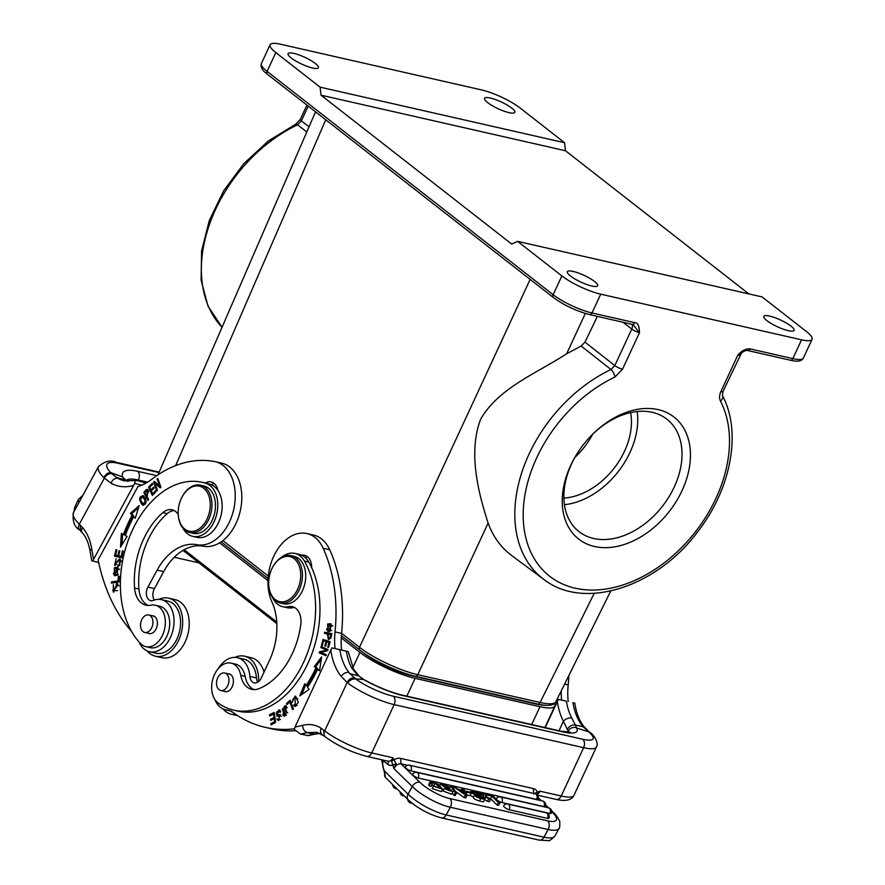 <?xml version="1.0" encoding="UTF-8"?>
<svg xmlns="http://www.w3.org/2000/svg" width="885" height="885" viewBox="0 0 885 885"><rect width="100%" height="100%" fill="white"/><g stroke="black" fill="none" stroke-linecap="round" stroke-linejoin="round"><path stroke-width="1.33" d="M295.634 706.396L293.687 705.5L294.97 706.385L298.389 702.181L295.236 696.075L292.017 702.247L292.869 701.739A3.817 2.578 102.8 0 1 292.736 699.559L295.037 697.325L295.269 705.157L297.117 705.433M297.802 698.918L295.678 697.645M294.993 705.799L295.358 705.179M294.307 697.369L295.889 696.351M295.269 705.157L294.296 704.482L293.687 705.5M270.821 715.412L274.317 713.299M271.883 719.815L274.992 717.901M272.27 724.207L275.622 722.171M272.237 723.93L270.921 723.631L271.098 724.826L275.655 722.448L274.173 712.381L269.471 714.837L270.777 715.135M269.471 714.837L269.648 716.031L273.52 714.007L274.018 717.436L270.533 719.251L270.699 720.434L274.195 718.609L274.649 721.695L270.921 723.631M274.45 714.217L273.52 714.007M274.958 717.646L274.018 717.436M271.839 719.549L270.533 719.251M275.124 718.819L274.195 718.609M275.578 721.906L274.649 721.695M278.244 715.168A1.748 1.184 -77.2 0 0 278.476 715.257A1.748 1.184 -77.2 0 0 278.709 715.279L277.403 714.98A1.748 1.184 102.8 0 1 277.16 714.958A1.748 1.184 102.8 0 1 276.352 713.852A1.748 1.184 102.8 0 1 276.773 712.137A2.755 1.858 102.8 0 1 278.709 711.109A2.755 1.858 102.8 0 1 279.903 712.436L280.622 711.85A4.248 2.876 -77.2 0 0 279.903 710.323L279.052 709.781L276.905 716.297L279.925 715.921L278.377 719.328L280.423 719.505M281.297 716.231L279.925 715.921M277.636 716.308L276.905 714.848M277.879 711.186L279.66 710.08M278.709 715.235L280.622 714.848M278.808 720.545L278.056 719.173M280.589 711.695A2.755 1.858 -77.2 0 0 280.025 711.407L278.709 711.109M276.717 718.753L278.111 720.556L280.047 714.56L277.403 714.936M289.871 701.971L290.568 701.329M290.899 702.214L289.771 701.949L292.703 709.67L293.466 708.962L290.147 700.212L286.53 703.553L287.736 703.829M286.53 703.553L286.917 704.582L289.771 701.949M284.428 714.903L282.348 709.206L284.881 706.739L286.928 712.525L284.428 714.903L286.552 715.135M287.238 707.779L284.881 706.739M284.815 716.153L283.322 714.051M284.041 706.794L285.767 705.776M286.441 706.407L285.125 705.511L282.857 715.257L284.14 716.131L286.441 706.407M327.295 641.879L323.589 640.795L326.001 641.525L324.828 645.995L325.658 646.249L326.83 641.769L328.999 642.433L327.749 647.2L328.578 647.455L330.105 641.614L323.036 639.468L321.454 645.497L322.306 645.696M329.851 642.587L326.83 641.769M324.043 640.895L324.319 639.855M321.454 645.497L322.284 645.751L323.589 640.795M327.306 641.824L326.001 641.525M325.669 646.183L324.828 645.995M329.839 642.621L328.999 642.433M328.589 647.4L327.749 647.2M319.64 670.133L317.615 669.281A105.359 71.176 -77.2 0 1 307.504 687.335L309.097 689.426L299.794 695.875L304.739 683.696L306.099 685.488L307.405 685.786A102.317 69.13 -77.2 0 0 317.228 668.241L315.591 666.958L321.222 659.469M301.785 694.493L305.668 684.924M315.591 666.958L314.275 666.659L321.598 656.924L319.54 670.775L317.615 669.281M314.275 666.659L317.228 668.241M315.923 667.943A102.317 69.13 102.8 0 1 306.099 685.488M326.067 655.519L320.47 653.097L320.812 652.013L327.516 650.176L322.14 647.853L322.383 647.079M327.516 650.176L319.496 651.714L319.153 652.798L326.001 655.763L326.322 654.756L320.945 652.422L327.649 650.586L327.992 649.513L321.155 646.548L320.835 647.554L322.14 647.853M320.835 647.554L326.2 649.889M320.812 652.013L319.496 651.714M320.47 653.097L319.153 652.798M327.992 630.286L326.565 629.445L330.194 624.843L331.665 625.728L327.992 630.286L331.621 630.43M332.771 625.772L330.194 624.843M328.468 631.503L326.698 629.6M327.937 624.943L331.023 623.914M327.66 623.969L327.793 631.403L330.548 631.149L330.393 623.715L327.66 623.969L328.977 624.268M328.158 634.025L330.758 634.501L330.293 636.724A4.779 3.23 102.8 0 1 330.05 637.598L328.556 638.295L328.158 634.025L327.306 633.859L328.335 639.413L330.868 637.897M328.556 638.295L330.525 638.583M330.05 637.576L330.935 637.775M330.758 634.501L331.609 634.7M325.669 633.56L325.89 632.521L324.574 632.233L324.352 633.317L327.306 633.859M329.01 639.457L328.058 638.063M325.89 632.521L331.842 633.627M331.842 633.572L324.574 632.233M353.69 669.425A6.372 3.684 -27.6 0 0 353.646 669.325A6.372 3.684 -27.6 0 0 353.635 669.314A6.372 3.684 -27.6 0 0 351.699 667.998A54.35 36.716 102.8 0 1 346.389 651.205L331.963 647.886L347.318 651.382M351.699 667.998L357.96 675.653M359.244 676.295L363.381 679.481A42.502 9.481 24.9 0 0 403.383 695.676A6.372 4.303 102.8 0 0 402.177 695.101L561.101 731.22L570.427 732.183M471.274 793.192L467.081 792.241L466.008 791.19L470.2 792.141L471.274 793.192L469.946 795.648L466.837 794.94M467.081 792.241L466.229 793.812M465.422 792.274L466.008 791.19M430.044 781.92L428.705 784.375L429.148 785.769L430.475 783.313L430.044 781.92L437.964 784.165L442.588 789.132L433.495 786.145L440.774 788.292L435.022 783.302A4.381 1.239 28.5 0 0 432.057 782.805L431.969 782.971M431.747 785.172A4.381 1.239 -151.5 0 1 433.683 785.758L435.022 783.302M433.683 785.758L434.723 786.245M435.143 786.477L436.526 787.362M429.148 785.769L431.061 786.422L432.4 783.966L430.475 783.313M432.057 782.805A4.713 1.339 28.5 0 0 432.002 782.882A4.713 1.339 28.5 0 0 432.4 783.966M442.588 789.132L441.261 791.588L432.157 788.601L433.495 786.145M479.15 797.352L479.88 796.013L481.894 797.993C477.347 796.887 475.533 796.002 476.462 795.316M476.971 796.411L477.48 795.46L479.88 796.013M477.48 795.46A6.062 1.715 28.5 0 0 476.418 795.316L476.219 795.416M472.546 792.009A2.356 0.664 28.5 0 0 472.535 792.031A2.356 0.664 28.5 0 0 474.006 793.579L478.829 794.973L476.506 792.706A87.117 24.68 28.5 0 0 473.198 791.964A2.954 0.841 28.5 0 0 472.546 792.009L472.535 792.042M475.676 794.243L476.506 792.706M472.822 792.672L473.198 791.964M480.898 798.558C476.44 797.208 474.382 795.869 474.725 794.52A3.717 1.051 -151.5 0 1 470.555 791.566L469.913 792.075M470.223 792.163L472.988 791.113L477.314 792.086L484.803 799.443L483.476 801.899L479.449 800.98L480.787 798.524L484.803 799.443M470.212 795.161A3.717 1.051 28.5 0 0 473.276 796.931M473.387 796.976L474.725 794.52M473.398 796.976C473.033 798.303 475.057 799.631 479.449 800.98M447.755 786.19A5.155 1.46 -151.5 0 1 449.812 787.75L442.135 785.161L443.938 786.688A27.026 7.655 28.5 0 0 447.213 787.871A10.321 2.921 -151.5 0 1 449.16 788.59L452.943 791.743L451.604 794.199L442.942 791.002L444.281 788.546L445.774 788.823C449.171 790.88 450.874 791.378 450.874 790.294L440.287 784.221L447.755 786.179M442.279 789.708L443.385 790.194M449.315 788.657L449.812 787.75M448.352 787.484L448.009 788.126M452.943 791.743L444.281 788.546M456.538 793.115L455.244 792.816L450.587 785.924L451.892 786.223L456.538 793.115L455.2 795.571L453.905 795.272L452.312 792.905M455.244 792.816L453.905 795.272M449.668 787.606L450.587 785.924M479.781 792.65A804.299 227.887 -151.5 0 1 483.686 795.062L483.586 793.513L485.456 793.945L485.445 796.08L490.733 799.277L488.808 798.834A105.193 29.802 -151.5 0 1 485.434 796.743A27.236 7.722 -151.5 0 1 485.434 797.097L485.411 798.06L483.553 797.639L483.675 795.715L477.878 792.219L479.781 792.65M488.808 798.834L487.469 801.29L489.405 801.733L490.733 799.277M484.726 799.597A105.193 29.802 28.5 0 0 487.469 801.29M484.714 799.354L485.411 798.06M482.745 797.429L483.675 795.715M482.978 794.619L483.586 793.513M491.872 796.19L486.739 795.029L485.688 794L492.469 795.538L499.959 802.883L498.321 802.518L496.983 804.974L490.544 798.646L491.872 796.19L498.321 802.518M499.959 802.883L498.62 805.339L496.983 804.974M486.739 795.029L485.987 796.411M490.544 798.646L489.195 798.347M536.587 799.42A3.949 2.666 -77.2 0 0 535.27 793.801A3.949 3.949 0 0 1 538.003 799.255A3.938 1.117 -151.5 0 1 536.587 799.42L410.85 770.835A3.938 1.117 -151.5 0 1 406.945 768.976A3.938 1.117 -151.5 0 1 405.352 766.919A3.949 3.949 0 0 1 409.534 765.226A3.949 2.666 102.8 0 1 410.85 770.835M543.888 806.578A3.949 2.666 -77.2 0 0 542.571 800.969A3.949 3.949 0 0 1 545.304 806.412A3.938 1.117 -151.5 0 1 543.888 806.578L418.162 778.003A3.938 1.117 -151.5 0 1 414.246 776.145A3.938 1.117 -151.5 0 1 412.653 774.087A3.949 3.949 0 0 1 416.835 772.395A3.949 2.666 102.8 0 1 418.162 778.003M551.311 813.282A3.938 1.117 -151.5 0 1 549.906 813.448L501.861 802.529A3.938 1.117 -151.5 0 1 497.956 800.671A3.938 1.117 -151.5 0 1 496.363 798.613A3.949 3.949 0 0 1 500.545 796.92A3.949 2.666 102.8 0 1 501.861 802.529M547.494 818.404A3.949 2.666 -77.2 0 0 546.178 812.795A3.949 3.949 0 0 1 548.91 818.249A3.938 1.117 -151.5 0 1 547.494 818.404L509.174 809.698A3.938 1.117 -151.5 0 1 505.258 807.839A3.938 1.117 -151.5 0 1 503.665 805.781A3.949 3.949 0 0 1 507.846 804.089A3.949 2.666 102.8 0 1 509.174 809.698M462.888 792.462L463.486 791.356L464.205 793.425M464.415 793.048A17.578 4.978 -151.5 0 0 465.034 794.022A137.872 39.062 -151.5 0 0 460.344 790.637L463.486 791.356M458.839 789.564L463.01 790.504L461.948 788.601L463.685 789L467.081 795.416L465.422 795.04L453.551 786.688L458.839 789.564M465.422 795.04L464.083 797.496L455.355 791.356M467.081 795.416L465.742 797.872L464.083 797.496M452.954 787.794L453.551 786.688M461.14 790.084L461.948 788.601M402.177 695.101C390.23 692.192 377.309 686.926 363.425 679.293L362.872 679.215M587.507 730.922A6.372 4.469 -51.2 0 1 588.879 731.563L583.403 726.032L582.064 725.401L583.149 726.729L588.68 731.862L576.555 727.946L575.35 725.092M589.886 732.47L588.669 731.906A30.367 6.77 -155.1 0 1 582.695 739.252L393.217 696.196A30.367 6.77 -155.1 0 1 355.704 678.961M574.796 703.099C576.223 712.746 579.232 720.545 583.834 726.474L583.901 726.563M559.021 730.744L563.435 721.242A6.372 3.684 -27.6 0 1 571.743 718L575.405 725.069L583.138 726.751M576.555 727.78C572.905 726.729 570.095 727.857 568.126 731.165L567.296 729.384M567.307 729.373C569.32 725.988 572.009 724.538 575.361 725.058M545.237 727.614L557.362 701.506A60.722 41.02 -77.2 0 0 563.435 721.242L567.318 729.362M271.75 569.022A23.076 15.587 102.8 0 1 272.812 566.942A23.076 15.587 102.8 0 1 294.838 559.276A23.076 15.587 102.8 0 1 297.648 589.211A23.076 15.587 102.8 0 1 280.39 601.767A23.076 15.587 102.8 0 1 268.719 584.963A23.076 15.587 102.8 0 1 271.75 569.022M272.812 566.942L273.067 566.5A24.293 16.406 102.8 0 1 290.955 555.636A24.293 16.406 102.8 0 1 299.196 589.941A24.293 16.406 102.8 0 1 280.191 603.006A24.293 16.406 102.8 0 1 268.752 585.472L268.719 584.963M280.191 603.006L283.466 603.747A24.293 16.406 -77.2 0 0 302.471 590.693A24.293 16.406 -77.2 0 0 294.229 556.377L290.955 555.636M217.699 677.833A8.961 6.051 102.8 0 1 224.713 673.02A8.961 6.051 102.8 0 1 228.629 683.098A8.961 6.051 102.8 0 1 220.741 690.488A8.961 6.051 102.8 0 1 217.699 677.833M224.016 691.229A9.104 6.151 -77.2 0 0 225.067 691.628A9.104 6.151 -77.2 0 0 233.087 684.105A9.104 6.151 -77.2 0 0 229.104 673.861A9.104 6.151 -77.2 0 0 227.987 673.762M281.341 557.484A27.324 18.463 102.8 0 1 294.904 553.413A27.324 18.463 102.8 0 1 304.418 561.057A89.263 60.302 102.8 0 1 303.234 663.053A89.263 60.302 102.8 0 1 233.784 710.179A89.263 60.302 102.8 0 1 217.942 702.834A21.251 14.359 102.8 0 1 213.241 677.744A21.251 14.359 102.8 0 1 231.129 663.13A21.251 14.359 102.8 0 1 240.753 675.366A24.293 16.406 -77.2 0 0 251.749 689.338A24.293 16.406 -77.2 0 0 259.062 688.641A69.229 46.772 -77.2 0 0 300.734 624.921A18.22 12.313 -77.2 0 0 292.36 606.69A18.22 12.313 -77.2 0 0 288.532 606.701A27.324 18.463 102.8 0 1 282.791 606.712A27.324 18.463 102.8 0 1 272.326 597.176M233.784 710.179L238.142 711.164A89.263 60.302 -77.2 0 0 305.911 667.467A89.263 60.302 -77.2 0 0 311.708 567.783A89.263 60.302 -77.2 0 0 308.776 562.052A27.324 18.463 -77.2 0 0 301.663 555.216A27.324 18.463 -77.2 0 0 299.274 554.408L294.904 553.413M282.791 606.712L287.16 607.696A27.324 18.463 -77.2 0 0 292.902 607.685A18.22 12.313 102.8 0 1 294.473 607.475M253.984 689.614A24.293 16.406 102.8 0 1 245.112 676.35A21.251 14.359 -77.2 0 0 235.498 664.115L231.129 663.13M311.708 567.783A15.178 10.255 -77.2 0 0 304.528 555.271A15.178 10.255 -77.2 0 0 301.663 555.216M305.402 557.727A15.178 10.255 102.8 0 1 307.615 556.831M264.007 672.169A29.758 20.101 -77.2 0 0 251.141 657.699L244.592 656.205A29.758 20.101 102.8 0 1 258.663 681.527M294.373 728.809A182.177 123.07 102.8 0 1 265.268 727.348A182.177 123.07 102.8 0 1 233.386 712.679A30.367 20.51 -77.2 0 0 228.064 710.235A30.367 20.51 -77.2 0 0 226.715 710.002A26.716 18.054 102.8 0 1 225.531 709.792A26.716 18.054 102.8 0 1 214.944 699.648M265.268 727.348L271.817 728.842A182.177 123.07 -77.2 0 0 295.402 730.778M218.352 668.518A26.716 18.054 102.8 0 1 237.368 657.677A26.716 18.054 102.8 0 1 249.913 676.45A9.104 6.151 -77.2 0 0 254.194 682.844A9.104 6.151 -77.2 0 0 261.318 677.954L269.582 660.144A54.649 36.927 -77.2 0 0 271.883 601.8A42.502 28.718 102.8 0 1 274.682 554.353A42.502 28.718 102.8 0 1 306.929 533.567A42.502 28.718 102.8 0 1 323.147 548.235A139.664 94.363 102.8 0 1 335.039 631.912A60.722 41.02 -77.2 0 0 335.061 648.594M257.789 682.147A9.104 6.151 102.8 0 1 256.462 677.932A26.716 18.054 -77.2 0 0 243.917 659.17L237.368 657.677M341.599 650.077A60.722 41.02 102.8 0 1 341.588 633.394A139.664 94.363 -77.2 0 0 329.696 549.729A42.502 28.718 -77.2 0 0 313.478 535.06L306.929 533.567M235.963 714.505A29.758 20.101 102.8 0 1 231.405 714.239A29.758 20.101 102.8 0 1 225.786 711.54A29.758 20.101 102.8 0 1 223.175 708.996M234.912 657.378A29.758 20.101 102.8 0 1 244.592 656.205M155.406 656.205L161.955 657.688A29.758 20.101 -77.2 0 0 186.481 638.738A29.758 20.101 -77.2 0 0 182.177 603.603A29.758 20.101 -77.2 0 0 175.141 599.665L168.604 598.172A29.758 20.101 102.8 0 1 175.628 602.121A29.758 20.101 102.8 0 1 179.932 637.244A29.758 20.101 102.8 0 1 155.406 656.205A29.758 20.101 102.8 0 1 147.187 650.962M141.7 619.799A8.961 6.051 102.8 0 1 148.702 614.975A8.961 6.051 102.8 0 1 152.618 625.053A8.961 6.051 102.8 0 1 144.731 632.443A8.961 6.051 102.8 0 1 141.7 619.799M148.005 633.195A9.104 6.151 -77.2 0 0 149.067 633.594A9.104 6.151 -77.2 0 0 157.088 626.071A9.104 6.151 -77.2 0 0 153.105 615.827A9.104 6.151 -77.2 0 0 151.977 615.728M148.215 605.462A24.293 16.406 102.8 0 1 138.945 589.056A69.229 46.772 102.8 0 1 167.254 513.61A18.22 12.313 102.8 0 1 174.179 510.579M178.25 514.616A18.22 12.313 -77.2 0 0 172.055 509.782A18.22 12.313 -77.2 0 0 162.884 512.625A69.229 46.772 -77.2 0 0 134.575 588.071A24.293 16.406 -77.2 0 0 145.981 605.185A24.293 16.406 -77.2 0 0 150.937 605.207A21.251 14.359 102.8 0 1 155.284 605.218A21.251 14.359 102.8 0 1 164.577 629.124A21.251 14.359 102.8 0 1 145.859 646.669A21.251 14.359 102.8 0 1 140.615 643.627A89.263 60.302 102.8 0 1 128.945 538.357A89.263 60.302 102.8 0 1 202.2 482.314A89.263 60.302 102.8 0 1 206.028 483.376A27.324 18.463 102.8 0 1 216.593 514.661A27.324 18.463 102.8 0 1 192.742 536.343A27.324 18.463 102.8 0 1 182.985 528.256M192.742 536.343L197.112 537.339A27.324 18.463 -77.2 0 0 218.772 522.05A27.324 18.463 -77.2 0 0 217.92 490.378A27.324 18.463 -77.2 0 0 210.398 484.372A89.263 60.302 -77.2 0 0 206.57 483.298L202.2 482.314M217.92 490.378A15.178 10.255 -77.2 0 0 211.117 481.949A15.178 10.255 -77.2 0 0 205.276 483.011M211.404 484.759A15.178 10.255 102.8 0 1 214.203 483.509M145.859 646.669L150.229 647.665A21.251 14.359 -77.2 0 0 168.946 630.12A21.251 14.359 -77.2 0 0 159.654 606.214L155.284 605.218M119.265 565.703L117.993 564.951L117.893 566.057A4.248 2.876 -77.2 0 0 119.298 565.681L119.563 558.855L114.873 564.21L116.499 564.519M118.922 560.05L120.194 559.143M115.349 565.36L114.652 564.121M121.002 560.448A1.748 1.184 -77.2 0 0 120.703 560.316L119.386 560.017A1.748 1.184 102.8 0 1 120.205 561.134A2.755 1.858 102.8 0 1 117.993 564.951M119.309 565.238A2.755 1.858 -77.2 0 0 119.995 565.061M114.873 564.21L116.123 558.778L114.663 565.371L118.059 560.957M121.488 561.444L120.172 561.156M118.026 560.946A1.748 1.184 102.8 0 1 119.386 560.017M112.705 582.916L112.738 582.219L118.988 581.279M119.21 576.633L118.324 576.434L118.114 580.914L111.433 581.921L111.377 583.115L118.955 581.976L119.221 576.301L118.324 576.434M118.999 581.113L118.114 580.914M112.738 582.219L111.433 581.921M119.663 569.354L117.196 568.402L118.413 569.121L114.619 574.465L113.391 573.712L117.196 568.402M114.619 574.465L118.358 574.553M114.74 568.69L118.026 567.373M115.15 575.803L113.523 573.867M117.506 575.217L117.395 567.163L114.331 567.672L114.464 575.715L117.506 575.217M160.694 487.458L154.964 483.332L160.218 487.878L160.937 487.237L157.773 478.342L157.11 478.94L159.588 485.92L154.333 481.385L153.614 482.026L156.767 490.921L157.441 490.323L154.964 483.332M155.306 483.409L155.163 482.104M158.061 479.161L157.11 478.94M160.539 486.142L159.588 485.92M154.919 482.314L153.614 482.026M153.116 494.593L152.773 493.808M151.423 490.755L151.081 489.958M156.092 491.562L155.66 490.567L152.541 493.753L151.28 490.898L154.101 488.033L153.669 487.049L150.848 489.914L149.72 487.336L152.718 484.283L152.286 483.287L148.614 487.038L152.309 495.423L156.092 491.562M153.691 494.018L152.541 493.753M151.999 490.168L150.848 489.914M149.764 487.292L148.614 487.038M118.69 555.869L121.997 556.621L118.69 555.869L119.818 550.879L118.977 550.691L117.849 555.68L115.636 555.194L116.842 549.851L115.99 549.662L114.519 556.189L121.721 557.804L123.247 551.067L122.395 550.879L121.145 556.422M115.636 555.194L117.849 555.68M115.824 556.488L116.101 555.293M123.247 551.067L122.395 550.879M119.818 550.879L118.977 550.691M116.842 549.851L115.99 549.662M135.494 517.493L133.724 516.74A102.317 69.13 102.8 0 0 125.294 535.502L127.064 536.465L120.482 547.207L121.378 533.378L123.446 534.507A105.359 71.176 -77.2 0 1 132.13 515.192L133.447 515.479L131.644 513.731L138.58 507.57M123.446 534.507L124.763 534.805A105.359 71.176 102.8 0 1 133.447 515.479M121.964 544.784L122.661 534.075M131.644 513.731L130.338 513.433L139.21 505.545L135.261 518.245L133.724 516.74M132.13 515.192L130.338 513.433M147.53 495.766L146.434 495.523L144.952 492.713A23.63 15.963 102.8 0 1 146.788 490.644M148.979 491.064L146.788 490.655C148.901 491.12 148.78 492.735 146.434 495.523M147.098 490.544A46.706 31.55 102.8 0 1 147.718 489.892L148.105 489.682M146.998 496.363L146.567 495.545M147.718 489.892L146.412 489.593A46.706 31.55 -77.2 0 0 143.812 492.536L147.983 500.39L148.625 499.638L146.932 496.441L147.452 489.305L146.412 489.615M144.996 492.812L143.812 492.536M145.505 498.211L142.64 496.706L145.405 501.021L143.06 504.007L140.339 499.605L142.64 496.706M143.06 504.007L145.173 504.262M143.591 505.191L141.567 502.824M141.91 496.739L143.47 495.81M143.492 505.136L142.186 504.837C146.755 504.472 147.209 501.474 143.558 495.865C138.934 496.231 138.48 499.228 142.186 504.837L142.939 505.158M143.558 495.865L142.817 495.556M117.616 583.879L116.488 583.624L116.245 584.852A3.817 2.578 102.8 0 1 116.743 584.897A3.817 2.578 102.8 0 1 117.694 585.45L113.512 590.793L117.561 590.572M113.999 592.087L112.716 590.372M117.572 585.085L117.782 583.967M118.955 585.704A3.817 2.578 -77.2 0 0 118.048 585.195L116.743 584.897M117.694 585.45L118.999 585.748M113.512 590.793L113.38 584.587L113.291 592.01L117.085 583.702L116.488 583.624M131.5 631.315A182.177 123.07 102.8 0 1 98.102 559.884L137.971 486.529A60.722 41.02 -77.2 0 0 151.457 479.482A139.664 94.363 102.8 0 1 214.458 461.527A42.502 28.718 102.8 0 1 215.132 461.66A42.502 28.718 102.8 0 1 233.828 508.986A42.502 28.718 102.8 0 1 196.957 544.706A54.649 36.927 -77.2 0 0 157.132 570.128L147.917 587.098A9.104 6.151 -77.2 0 0 150.66 600.649A9.104 6.151 -77.2 0 0 153.382 600.395A26.716 18.054 102.8 0 1 161.38 599.643A26.716 18.054 102.8 0 1 173.062 629.7A26.716 18.054 102.8 0 1 149.532 651.758A26.716 18.054 102.8 0 1 139.122 642.023M196.957 544.706L203.506 546.2A54.649 36.927 102.8 0 0 163.681 571.621L154.466 588.58A9.104 6.151 102.8 0 0 154.322 600.052M203.506 546.2A42.502 28.718 -77.2 0 0 240.377 510.479A42.502 28.718 -77.2 0 0 221.681 463.154L215.132 461.66M141.954 485.113L134.686 483.464L135.184 480.798L137.164 480.555L146.047 483.088M124.199 479.239L122.683 476.982L110.769 472.634L111.853 473.774A6.372 4.359 133.6 0 0 104.353 478.132L79.307 524.208A6.372 4.337 134.5 0 0 79.418 529.805C74.329 526.852 72.338 521.132 73.444 512.669A36.739 10.421 28.5 0 0 79.307 524.208L80.325 525.214L80.491 530.779M111.853 473.774L117.793 478.287C114.884 478 112.616 479.626 110.979 483.144L103.866 477.657C105.625 474.205 107.926 472.546 110.747 472.678M125.891 480.179L116.455 477.48M122.694 477.148L125.958 480.212M124.165 479.183L127.783 481.363M93.544 561.156L98.677 562.572M134.686 483.464L92.582 561.19M149.532 651.758L156.081 653.241A26.716 18.054 -77.2 0 0 179.611 631.193A26.716 18.054 -77.2 0 0 167.929 601.136L161.38 599.643M158.913 599.344A29.758 20.101 102.8 0 1 168.604 598.172M182.155 496.817A23.076 15.587 102.8 0 1 182.332 496.485A23.076 15.587 102.8 0 1 207.588 493.011A23.076 15.587 102.8 0 1 199.512 528.544A23.076 15.587 102.8 0 1 178.239 514.506A23.076 15.587 102.8 0 1 182.155 496.817M182.332 496.485L182.587 496.042A24.293 16.406 102.8 0 1 200.475 485.168A24.293 16.406 102.8 0 1 211.095 512.492A24.293 16.406 102.8 0 1 189.711 532.538A24.293 16.406 102.8 0 1 178.272 515.004L178.239 514.506M189.711 532.538L193.195 533.334A24.293 16.406 -77.2 0 0 214.59 513.289A24.293 16.406 -77.2 0 0 203.97 485.965L200.475 485.168M359.819 650.121A3.031 2.135 -52 0 1 359.509 647.3C372.784 657.898 400.562 670.952 417.786 674.68A3.031 2.047 102.8 0 1 415.463 676.273C398.869 672.644 372.673 660.332 359.852 650.143L341.389 635.729M633.052 324.574L639.49 332.66A6.073 1.35 -155.1 0 1 631.779 329.054L614.809 365.594L611.004 369.532A130.659 91.819 -52 0 0 521.553 473.254A130.659 91.819 -52 0 0 543.855 579.398L511.607 555.47C500.866 547.417 493.034 536.609 488.122 523.046L417.786 674.68L540.115 702.48C549.142 704.471 554.375 704.25 555.846 701.794C555.083 701.871 555.371 707.978 537.759 704.062L415.441 676.262M545.381 705.29A37.347 8.33 24.9 0 1 536.741 704.194L411.879 675.819A37.347 8.33 24.9 0 1 364.078 653.362L362.341 652.002M554.696 703.321A43.111 9.624 -155.1 0 1 554.895 706.009A43.111 9.624 -155.1 0 1 539.972 706.717L415.109 678.341A43.111 9.624 -155.1 0 1 359.93 652.422L341.267 637.853M267.989 580.637L219.591 542.848M592.696 434.214C587.983 442.987 582.031 450.742 574.83 457.49M591.855 286.032A16.704 3.728 24.9 0 0 597.629 285.755A16.704 3.728 24.9 0 0 584.056 275.346A16.704 3.728 24.9 0 0 567.34 271.684A16.704 3.728 24.9 0 0 575.106 279.074A16.704 3.728 24.9 0 0 591.855 286.032M632.432 324.33A3.031 2.047 -77.2 0 0 634.777 322.682C637.764 322.594 639.335 325.912 639.49 332.66L622.52 369.2A6.073 1.35 24.9 0 1 614.809 365.594L585.007 342.141L597.386 316.354M511.696 108.081A16.704 3.728 24.9 0 0 495.489 99.585A16.704 3.728 24.9 0 0 484.549 98.312A16.704 3.728 24.9 0 0 487.679 102.616A16.704 3.728 24.9 0 0 503.897 111.112A16.704 3.728 24.9 0 0 514.838 112.384A16.704 3.728 24.9 0 0 511.696 108.081M312.593 68.012A16.704 3.728 24.9 0 0 318.379 67.736A16.704 3.728 24.9 0 0 304.805 57.315A16.704 3.728 24.9 0 0 288.09 53.664A16.704 3.728 24.9 0 0 295.856 61.054A16.704 3.728 24.9 0 0 312.593 68.012M321.001 95.171L565.482 150.738L564.564 142.706L320.082 87.15L321.001 95.171L511.707 244.072L517.603 241.362L561.875 275.921A30.367 6.77 -155.1 0 0 600.738 294.174L592.01 312.969L634.777 322.682M741.707 352.805L737.869 355.018C741.73 350.692 745.789 348.646 750.071 348.889L792.838 358.613A30.367 6.77 24.9 0 0 803.348 358.104C801.633 361.268 797.33 361.987 790.46 360.239A3.031 2.047 -77.2 0 0 792.838 358.613L801.567 339.818A30.367 6.77 -155.1 0 0 812.076 339.309A30.367 6.77 -155.1 0 0 806.368 331.488L762.096 296.917L517.603 241.362M565.482 150.738L748.876 293.92M320.082 87.15L275.81 52.58A30.367 6.77 -155.1 0 1 270.102 44.759A30.367 6.77 -155.1 0 1 280.611 44.25L481.44 89.894A30.367 6.77 -155.1 0 1 520.291 108.147L564.564 142.706M766.941 320.635A16.704 3.728 24.9 0 0 783.148 329.131A16.704 3.728 24.9 0 0 794.088 330.404A16.704 3.728 24.9 0 0 780.515 319.994A16.704 3.728 24.9 0 0 763.799 316.332A16.704 3.728 24.9 0 0 766.941 320.635M801.567 339.818L600.738 294.174M750.071 348.889A3.031 2.047 102.8 0 1 747.725 350.526L790.46 360.239M594.554 546.51A77.426 54.405 -52 0 1 576.522 454.558A77.426 54.405 -52 0 1 591.457 435.42A77.426 54.405 -52 0 1 673.928 416.979A77.426 54.405 -52 0 1 676.284 501.375A77.426 54.405 -52 0 1 594.554 546.51M315.536 111.842L158.006 474.814M585.007 342.141L581.168 346.024L566.61 353.834L585.339 313.456M488.122 523.046C479.427 496.02 467.402 453.607 480.688 419.147C498.543 388.106 535.989 373.647 566.61 353.834M568.192 701.573A60.722 41.02 102.8 0 1 568.181 684.89A139.664 94.363 -77.2 0 0 568.878 675.487M561.212 690.964A60.722 41.02 -77.2 0 0 561.643 700.09M566.422 701.219L558.546 699.382L566.422 701.219A54.35 36.716 -77.2 0 0 571.743 718M573.9 702.878L572.971 702.701A54.35 36.716 102.8 0 0 582.064 725.401M557.362 701.506L558.546 699.382M357.96 675.686L350.04 673.717L355.77 678.928L363.37 679.503M355.748 678.972C352.65 678.607 349.973 679.923 347.694 682.943L347.163 682.512A6.372 4.469 128.8 0 1 354.442 677.954M324.297 736.088L325.381 736.939A6.372 4.48 -52 0 1 324.718 730.866L323.689 730.059L324.22 735.977M536.819 794.044L537.306 792.152L540.049 791.201L536.41 794.265M537.306 792.152L535.635 792.805L535.314 793.812M387.652 761.122A3.64 2.555 128 0 1 387.851 764.43A10.023 6.77 -77.2 0 0 392.763 765.038L394.013 768.645C395.816 765.082 398.15 763.478 401.027 763.832L419.755 782.196A24.293 6.881 -151.5 0 0 449.923 798.624L547.715 820.86A24.293 6.881 -151.5 0 0 552.472 812.364A6.372 4.337 -45.6 0 1 554.021 813.182L551.543 810.76M382.552 759.972L383.072 760.702A3.64 2.555 -52 0 0 383.282 760.138M407.498 765.304L401.027 763.832L400.584 758.39A10.642 7.478 -52 0 0 394.334 759.662L391.601 761.045L392.918 757.759L396.06 763.777L394.013 768.645L412.255 786.533A6.372 4.337 -45.6 0 1 419.755 782.196M392.774 765.071L396.082 763.832M392.774 765.049L391.601 761.045M324.22 736.054L316.918 732.36L307.228 732.57A6.372 4.436 -104.6 0 1 302.593 725.346A182.177 123.07 102.8 0 1 295.037 726.994L294.229 729.461L300.502 734.085L308.257 735.634L315.348 734.041A6.372 4.436 75.4 0 1 313.799 734.052L319.95 733.366M331.963 647.886L330.769 650.021A60.722 41.02 -77.2 0 0 341.101 676.383C343.347 673.419 345.958 672.091 348.933 672.434L350.029 673.739M330.769 650.021L295.037 726.994M330.913 637.908L331.853 633.583M576.777 454.138A71.353 50.135 128 0 0 571.644 463.74A71.353 50.135 128 0 0 579.033 531.642A71.353 50.135 128 0 0 593.636 538.478A71.353 50.135 128 0 0 668.927 496.927A71.353 50.135 128 0 0 666.847 419.158A71.353 50.135 128 0 0 591.114 435.774M637.178 411.525A71.353 50.135 -52 0 1 564.431 504.704M563.878 498.078A63.764 44.803 128 0 0 630.618 412.598M286.928 712.525L287.736 712.702M284.162 715.556L282.857 715.257M331.665 625.728L332.837 625.994M331.123 636.912L330.293 636.724M448.43 789.033L447.832 790.128M549.906 813.448A3.949 2.666 -77.2 0 0 548.578 807.839L500.545 796.92M404.102 795.781A3.949 2.666 102.8 0 1 403.129 795.825L404.445 796.124M396.801 788.623A3.949 2.666 102.8 0 1 395.827 788.657L397.144 788.955M411.846 803.016A3.949 2.666 102.8 0 1 410.817 803.071L412.344 803.414M561.101 731.22A6.372 4.303 -77.2 0 1 562.296 731.795L403.383 695.676M589.952 732.426L588.868 731.563A6.372 4.469 -51.2 0 1 589.034 731.696M288.532 606.701L292.902 607.685M304.418 561.057L308.776 562.052M240.753 675.366L245.112 676.35M229.381 710.611L226.715 710.002M256.462 677.932L249.913 676.45M341.588 633.394L335.039 631.912M329.696 549.729L323.147 548.235M295.59 124.298L268.332 140.969L243.851 163.603L223.728 190.695L209.314 220.465L201.581 250.942L201.105 280.158L208.019 306.21L222.035 327.284A130.659 91.819 128 0 1 297.57 124.829A6.073 2.511 -115.3 0 0 295.59 124.298L300.292 119.375A6.073 1.35 24.9 0 0 301.376 120.891L297.57 124.829L306.807 131.965M309.042 126.82L301.376 120.891L308.234 106.145M167.254 513.61L162.884 512.625M210.398 484.372L206.028 483.376M134.575 588.071L138.945 589.056M119.685 569.409L118.413 569.121M115.636 567.971L114.331 567.672M146.224 501.209L145.405 501.021M163.681 571.621L157.132 570.128M147.917 587.098L154.466 588.58M73.986 511.652L74.65 507.481A30.665 6.848 24.9 0 0 74.993 509.804M122.694 476.96A42.502 12.058 28.5 0 1 137.828 471.351L156.745 475.654M158.979 472.568L117.793 463.209A30.367 8.607 -151.5 0 0 110.702 472.667M159.167 472.114L116.278 462.357A6.372 4.303 102.8 0 1 117.793 463.209M103.855 477.679A36.739 10.421 -151.5 0 1 98.467 466.616L73.444 512.669M137.828 471.351A6.372 4.303 102.8 0 1 138.248 480.002A36.13 10.244 28.5 0 0 126.179 480.356M147.651 482.137L138.248 480.002L137.861 480.71M79.064 502.315A30.665 6.848 -155.1 0 1 78.389 499.439L82.836 495.368M82.283 532.737A6.372 4.215 -40.9 0 1 82.559 527.56L80.325 525.225M93.522 558.844A182.177 123.07 102.8 0 1 91.741 549.01A6.372 2.389 171.1 0 0 90.027 551.023L91.797 560.858M91.741 549.01C90.325 540.215 87.261 533.069 82.559 527.56M117.793 478.287A54.35 36.716 -77.2 0 0 124.519 480.876L135.748 480.533M110.979 483.144A60.722 41.02 -77.2 0 0 133.381 485.489M594.211 593.326L540.115 702.48A3.031 2.047 102.8 0 1 537.792 704.073M222.854 540.602L268.288 576.08M341.599 633.317L359.509 647.3L530.159 279.406M184.18 549.729L276.739 621.989M352.838 667.71L359.93 652.422M415.109 678.341L406.834 696.163M531.697 724.538L539.972 706.717M276.839 623.648L183.007 550.393L276.839 623.648M622.763 322.129L631.779 329.054A6.073 4.193 127.5 0 0 631.967 324.22M589.631 314.595C576.356 311.077 564.298 305.413 553.468 297.603A3.031 2.135 -52 0 1 553.147 294.716A30.367 6.77 24.9 0 0 592.01 312.969A3.031 2.047 102.8 0 1 589.631 314.595L633.085 324.596M270.102 44.759L261.374 63.543A30.367 6.77 24.9 0 0 267.082 71.375L553.147 294.716L561.875 275.921M275.81 52.58L267.082 71.375A3.031 2.135 128 0 0 267.403 74.263C262.325 70.645 260.312 67.072 261.374 63.543M739.971 354.918A6.073 1.35 -155.1 0 1 737.869 355.018L720.899 391.557A6.073 1.35 24.9 0 0 723.001 391.458L741.508 352.96M722.47 395.65A6.073 4.115 152.6 0 1 720.456 401.049C719.151 398.338 719.306 395.175 720.899 391.557M720.456 401.049A124.597 87.549 -52 0 1 658.617 566.931A124.597 87.549 -52 0 1 525.557 536.686A124.597 87.549 -52 0 1 614.909 377.065L622.52 369.2M581.168 346.024L611.004 369.532A6.073 2.511 -115.3 0 1 614.909 377.065M175.661 465.599L325.746 119.807M568.181 684.89L564.619 684.083M568.635 732.315A36.13 8.053 24.9 0 0 568.126 731.165M562.296 731.795A42.502 9.481 24.9 0 0 576.566 727.924M393.217 696.196A6.372 4.303 102.8 0 1 394.179 704.626L371.744 752.947A6.372 4.303 102.8 0 1 366.755 756.376L387.929 761.188A6.372 4.303 -77.2 0 0 392.918 757.759L371.744 752.947A36.739 8.186 24.9 0 1 324.718 730.866L347.163 682.512L341.101 676.383M589.996 732.514C594.078 734.672 599.267 743.754 596.368 747.073A36.739 8.186 -155.1 0 1 583.646 747.681L394.179 704.626A36.739 8.186 -155.1 0 1 347.683 682.954M536.786 794.509A6.372 4.303 102.8 0 0 540.049 791.201L561.223 796.013A36.739 8.186 24.9 0 0 573.934 795.405C571.577 800.184 565.681 801.533 556.234 799.432A6.372 4.303 -77.2 0 0 561.223 796.013L583.646 747.681A6.372 4.303 -77.2 0 0 582.695 739.252M539.208 840.119A6.372 4.303 -77.2 0 0 543.965 837.177A30.665 8.684 28.5 0 0 554.873 836.082C551.09 839.832 548.91 841.336 548.335 840.617L539.208 840.119L441.416 817.895A6.372 4.303 102.8 0 0 446.173 814.952L543.965 837.177L548.136 829.499A6.372 4.303 -77.2 0 0 547.715 820.86M552.472 812.364L551.654 811.556M547.638 807.629L545.569 805.593M540.337 800.46L538.257 798.425M554.021 813.182C556.234 814.609 560.493 822.032 559.785 821.999C559.862 826.501 559.608 828.637 559.043 828.404A30.665 8.684 -151.5 0 1 548.136 829.499L450.332 807.275L446.173 814.952A30.665 8.684 28.5 0 1 408.085 794.21L385.429 771.986A6.372 4.337 134.4 0 0 385.539 777.583L381.568 759.739M449.923 798.624A6.372 4.303 102.8 0 1 450.332 807.275A30.665 8.684 -151.5 0 1 412.255 786.533L408.085 794.21A6.372 4.337 -45.6 0 0 408.195 799.797C417.808 808.459 428.882 814.488 441.416 817.895M533.744 794L533.312 788.557A10.653 7.478 -52 0 1 537.306 792.163M400.584 758.39L533.312 788.557M385.429 771.986A11.538 7.799 102.8 0 1 383.072 760.702L387.851 764.43M323.678 730.081L321.155 728.233A6.372 4.558 123 0 0 322.217 734.583M321.155 728.233C315.491 724.627 309.296 723.664 302.593 725.346M307.051 735.568A188.549 127.385 -77.2 0 0 313.799 734.052L307.228 732.57A188.549 127.385 102.8 0 1 300.502 734.085M339.84 649.723A54.35 36.716 -77.2 0 0 348.933 672.434M296.342 697.623L295.037 697.325M278.476 715.257L277.16 714.958M348.214 651.603L353.635 669.314L359.299 676.24L363.481 679.326M439.668 785.36L440.287 784.221M409.534 765.226L535.27 793.801M542.571 800.969L416.835 772.395M551.311 813.293A3.949 3.949 0 0 0 548.578 807.839L545.636 804.963M546.178 812.795L507.846 804.089M400.064 791.821A3.949 3.949 0 0 0 403.129 795.825M392.763 784.663A3.949 3.949 0 0 0 395.827 788.657M407.753 799.354A3.949 3.949 0 0 0 410.817 803.071M220.741 690.488L226.195 691.727M224.713 673.02L230.166 674.259M229.868 710.777L225.531 709.792M237.755 715.688L231.405 714.239M300.292 119.375L306.918 105.116M144.731 632.443L150.196 633.693M148.702 614.975L154.167 616.214M174.268 557.262L199.003 562.882M116.278 462.357C110.868 459.658 104.928 461.074 98.467 466.616M125.947 480.157L127.949 481.374M78.389 499.439L74.65 507.481M80.447 530.801L79.418 529.805M80.502 530.867L82.327 532.77C86.144 537.184 88.71 543.268 90.027 551.034M268.089 578.502L221.139 541.852M554.895 706.009L544.894 727.536M553.468 297.603L267.403 74.263M747.692 350.515C746.11 350.183 744.042 351.002 741.486 352.982M543.855 579.398C583.757 610.783 656.183 587.352 697.203 532.405C730.977 489.582 742.117 432.101 722.437 395.595L723.001 391.458M812.076 339.309L803.348 358.104M610.761 590.992L555.714 702.059M325.381 736.939C337.782 745.9 351.577 752.372 366.755 756.376M573.934 795.405L596.368 747.073M556.234 799.432L537.46 795.172M538.334 797.805L541.255 800.671M559.043 828.404L554.873 836.082M408.195 799.797L385.539 777.583M320.116 733.433L315.348 734.041"/></g></svg>
